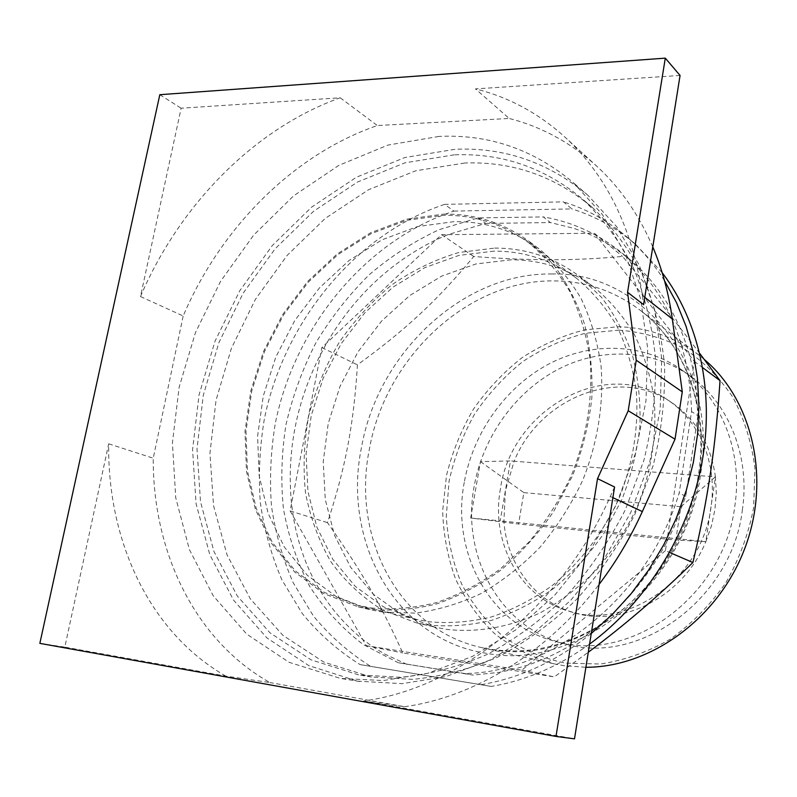 <?xml version="1.0" encoding="UTF-8"?>
<svg xmlns="http://www.w3.org/2000/svg" width="797" height="797" viewBox="0 0 797 797"><rect width="100%" height="100%" fill="white"/><g stroke="black" fill="none" stroke-linecap="round" stroke-linejoin="round"><path stroke-width="0.6" stroke-dasharray="3.98 2.99" d="M680.06 75.456L475.43 88.895C508.984 97.134 539.2 113.543 566.079 138.12C607.095 176.406 632.529 228.839 642.372 295.398L643.587 304.703M140.491 296.554C179.504 205.287 253.825 128.825 340.199 97.782L181.138 108.223L140.491 296.554L183.18 315.961C220.719 227.922 293.117 154.578 377.34 125.527L509.213 118.474L475.43 88.895M225.8 676.095C148.69 631.862 107.316 539.948 108.701 443.819L64.816 647.124L225.8 676.095L269.874 682.551C194.199 639.861 152.715 551.086 153.233 458.185L183.18 315.961M614.577 486.997L610.323 496.431C561.018 607.722 459.142 688.399 363.771 700.922L574.507 738.849M494.12 251.115L458.972 255.389L424.801 267.662L392.991 287.139L364.777 312.862L341.196 343.686L323.124 378.356L311.248 415.516L306.088 453.712L307.941 491.45L316.897 527.176L332.797 559.315L355.193 586.323L383.337 606.746L416.104 619.339L428.527 621.71C449.01 623.662 469.891 622.098 491.181 617.027C512.361 609.914 532.675 599.454 552.122 585.646C580.216 562.772 603.419 532.516 619.209 497.926C633.406 462.011 639.045 425.937 636.126 389.693C632.599 366.471 626.053 344.991 616.479 325.236C605.361 306.815 591.992 291.124 576.37 278.143C551.733 260.101 524.316 251.085 494.12 251.115M652.783 246.931C639.035 215.031 620.644 188.371 597.601 166.962C571.389 142.982 541.93 126.823 509.213 118.474M340.199 97.782L377.34 125.527M159.818 94.694L181.138 108.223M108.701 443.819L153.233 458.185M39.85 643.368L64.816 647.124M363.771 700.922L404.537 706.7L269.874 682.551M404.537 706.7C474.155 697.156 547.38 652.863 599.085 584.4M371.063 607.952C392.363 609.914 414.151 608.141 436.427 602.632C458.624 594.951 479.953 583.713 500.436 568.909L528.65 542.428C545.656 522.045 559.942 499.609 571.509 475.142C586.622 437.533 592.988 397.773 590.159 360.035C586.652 335.447 579.967 312.763 570.104 291.961C558.627 272.614 544.779 256.186 528.57 242.677C502.997 223.977 474.504 214.861 443.102 215.339L406.54 220.361L370.944 233.77L337.779 254.721L308.29 282.168L283.553 314.905L264.474 351.616L251.772 390.869L245.974 431.177L247.439 470.967L256.275 508.606L272.355 542.448L295.259 570.871L324.23 592.33L358.152 605.491L371.063 607.952M438.908 136.426L387.92 145.084L338.825 165.377L293.525 195.923L253.665 235.125L220.59 281.291L195.454 332.588L179.156 387.123L172.411 442.883L175.738 497.756L189.357 549.492L213.197 595.748L246.741 634.123L288.992 662.267L340.488 678.416L383.427 680.548L427.979 673.246L472.521 656.359L515.32 630.158L554.592 595.389L588.614 553.277L615.902 505.467L635.279 453.931L645.978 400.831L647.682 348.369L640.549 298.646L625.137 253.496L602.353 214.473L573.332 182.692C533.821 149.457 489.009 134.035 438.908 136.426M443.321 214.144C475.022 213.646 503.764 222.851 529.557 241.77L552.719 263.767C566.119 281.301 576.689 301.326 584.42 323.851C590.308 347.482 592.769 372.309 591.802 398.331C588.804 424.592 582.388 450.395 572.565 475.759L553.606 511.574C538.254 533.791 520.71 553.287 500.984 570.054C480.382 584.938 458.913 596.236 436.577 603.937C414.171 609.466 392.254 611.239 370.824 609.247L358.082 606.836L323.901 593.626L294.711 572.047L271.628 543.454L255.419 509.403L246.492 471.525L244.998 431.486L250.806 390.919L263.568 351.397L282.756 314.446L307.632 281.48L337.31 253.845L370.685 232.734L406.51 219.215L443.321 214.144M357.624 681.166L402.136 683.657L446.071 676.543L489.956 660.046L532.067 634.422L570.652 600.41L604.046 559.195L630.796 512.391L649.744 461.921L660.145 409.877L661.709 358.421L654.566 309.595L639.284 265.212L616.739 226.776L588.056 195.424C549.003 162.558 504.73 147.176 455.226 149.268L404.856 157.527L356.359 177.263L311.627 207.12L272.295 245.546L239.698 290.865L214.981 341.285L199.041 394.904L192.585 449.767L196.092 503.754L209.79 554.652L233.571 600.161L266.905 637.909L308.788 665.605L357.624 681.166M382.899 612.126L415.038 613.102C437.145 610.333 459.062 603.857 480.81 593.665C502.07 581.412 521.786 565.97 539.958 547.32C556.884 527.096 571.09 504.84 582.597 480.551C597.62 443.212 603.927 403.71 601.068 366.182C597.561 341.724 590.876 319.139 581.033 298.417C569.576 279.129 555.758 262.731 539.589 249.232C513.985 230.453 485.463 221.257 454.011 221.656L417.489 226.567L381.962 239.837L348.867 260.639L319.458 287.906L294.82 320.474L275.852 356.996L263.259 396.069L257.59 436.198L259.174 475.809L268.121 513.288L284.3 546.981L307.283 575.275L336.314 596.634L370.256 609.725L382.899 612.126M454.21 154.837L404.926 162.827L357.435 182.065L313.61 211.245L275.065 248.853L243.125 293.236L218.906 342.62L203.305 395.163L197.008 448.89L200.505 501.741L213.975 551.544L237.317 596.017L269.994 632.848L311.009 659.816L358.78 674.9L400.752 677.311C429.513 674.531 458.265 666.92 486.987 654.496C515.211 639.353 541.641 619.897 566.268 596.146C589.362 570.244 609.047 541.462 625.326 509.821L643.906 460.287C652.315 426.126 656.19 392.273 655.523 358.72C652.285 325.983 644.863 295.528 633.266 267.354C619.538 240.983 602.662 218.248 582.647 199.16C544.829 167.699 502.02 152.924 454.21 154.837M464.701 163.016L415.805 170.757L368.692 189.656L325.236 218.408L287.02 255.528L255.389 299.373L231.439 348.209L216.057 400.174L209.94 453.324L213.546 505.627L227.055 554.891L250.348 598.896L282.895 635.339L323.672 662.028L371.093 676.962L412.726 679.373C441.239 676.653 469.712 669.161 498.155 656.917C526.09 641.993 552.221 622.826 576.57 599.404C599.384 573.86 618.831 545.477 634.9 514.274L653.211 465.398C661.47 431.685 665.256 398.261 664.549 365.126C661.291 332.777 653.899 302.671 642.372 274.806C628.733 248.704 611.986 226.189 592.131 207.25C554.602 176.027 512.132 161.283 464.701 163.016M480.471 461.632L523.858 492.646L518.558 524.018L470.648 518.01L480.471 461.632L510.469 460.935L500.217 520.869L470.648 518.01M523.858 492.646L680.877 506.703L675.826 540.017L518.558 524.018M680.877 506.703L715.427 476.885L705.833 541.681L675.826 540.017M705.833 541.681L711.432 525.861L714.929 509.552L716.274 493.114L715.427 476.885L514.145 461.224L505.358 490.803L503.903 521.248C506.782 563.459 534.05 601.008 573.073 612.405C621.391 628.255 683.288 596.804 705.833 541.681L500.217 520.869M715.427 476.885C710.765 444.258 696.179 419.471 671.652 402.545C618.801 365.723 539.529 398.002 514.145 461.224L510.469 460.935M500.436 488.73C490.514 541.761 519.275 596.943 568.341 611C626.821 631.164 702.287 578.582 710.964 507.43C717.718 463.844 699.507 420.686 667.537 399.825C605.331 355.96 511.246 409.728 500.436 488.73M742.336 510.219C750.435 456.611 728.976 403.68 690.979 376.543C652.364 348.608 600.261 347.133 557.452 369.678C514.643 392.453 482.852 437.384 474.145 486.399C460.925 555.379 499.55 627.946 565.382 643.926C638.965 665.963 731.746 599.175 742.336 510.219M464.262 482.344C450.813 552.082 489.607 625.426 555.997 641.555C630.198 663.801 724.025 596.096 734.834 506.045C743.073 451.769 721.454 398.261 683.139 370.884C644.195 342.71 591.633 341.345 548.426 364.219C505.238 387.322 473.119 432.781 464.262 482.344M619.139 330.147L585.406 333.246C563.17 339.114 542.239 348.608 522.613 361.708C504.112 376.612 488.113 394.067 474.613 414.081C462.818 435.182 454.31 457.498 449.09 481.009L446.27 516.506C447.765 540.157 452.885 562.662 461.632 584.022C472.402 604.285 486.329 621.829 503.415 636.654C522.075 649.495 542.727 658.332 565.392 663.144L600.579 664.011C624.619 660.285 647.831 652.026 670.217 639.224C691.537 623.981 710.017 605.252 725.659 583.045C739.178 559.355 748.493 534.229 753.613 507.689L754.968 468.228C751.671 442.445 744.268 418.724 732.752 397.065C719.173 377.16 702.765 360.892 683.547 348.249C663.184 337.978 641.724 331.95 619.139 330.147M704.259 359.437L699.228 355.342C675.059 337.121 648.14 327.587 618.442 326.76L584.799 329.819C562.612 335.567 541.671 344.872 521.995 357.723C503.395 372.348 487.206 389.514 473.418 409.22C461.264 430.021 452.288 452.088 446.499 475.42L442.664 510.767C443.381 534.428 447.655 557.123 455.495 578.841C465.328 599.573 478.33 617.814 494.509 633.555C512.282 647.463 532.217 657.565 554.304 663.881L563.698 665.654L585.895 667.278M699.806 353.529C677.301 323.771 651.548 291.393 622.547 256.415C597.64 258.696 573.621 259.802 550.478 259.732C527.335 259.732 501.761 258.656 473.757 256.504C437.204 300.638 405.195 330.197 357.435 364.857C353.768 424.034 345.679 467.291 327.457 522.633C360.513 569.556 381.414 605.202 402.724 652.942L554.284 676.882L588.286 652.235M665.425 550.667L521.846 670.157L366.261 645.68L290.108 510.907L321.849 347.572L441.588 234.677L594.363 233.272L694.277 361.37L665.425 550.667L669.639 552.48M521.846 670.157L554.284 676.882M366.261 645.68L402.724 652.942M290.108 510.907L327.457 522.633M321.849 347.572L357.435 364.857M441.588 234.677L473.757 256.504M594.363 233.272L622.547 256.415M694.277 361.37L702.735 367.706M697.903 415.715L685.709 496.382L674.441 526.249L666.7 542.249L658.98 556.027C625.227 610.213 581.541 646.566 527.923 665.096L514.653 669.022L499.709 672.289L472.98 675.089L398.301 662.745L464.701 673.515C552.71 672.708 648.509 595.608 679.203 492.935L691.567 411.491L697.903 415.715L695.801 385.638L693.051 369.459L689.674 355.472C678.098 315.253 658.043 283.154 629.51 259.174L614.477 247.937L598.477 238.562L587.319 233.342L574.418 228.51L550.438 222.552L543.285 216.904L478.14 217.92L439.237 229.636C414.131 241.242 390.739 256.325 369.061 274.885C348.678 295.119 330.964 317.734 315.941 342.74C302.641 368.752 292.688 395.9 286.083 424.183C281.5 452.726 280.634 481.029 283.483 509.074C288.484 536.58 297.221 562.343 309.694 586.363C324.22 608.958 342.013 628.315 363.073 644.424L398.301 662.745M478.14 217.92L485.692 223.419L447.884 234.617L436.228 239.728C390.49 262.173 354.057 296.524 326.939 342.77L320.494 354.575C296.235 402.405 286.581 452.098 291.513 503.664L293.256 516.486C301.824 567.464 324.997 608.47 362.765 639.483L372.657 646.686L384.383 653.889L406.988 664.379M485.692 223.419L550.438 222.552M685.709 496.382L679.203 492.935M464.701 673.515L472.98 675.089M691.567 411.491C689.335 343.627 666.431 291.025 622.846 253.675C599.105 234.149 572.585 221.895 543.285 216.904M491.211 686.426L360.075 664.588L491.211 686.426C525.492 680.748 558.279 666.641 589.581 644.106M453.961 211.095L571.907 208.924L563.379 201.86L444.557 204.371L453.961 211.095C365.494 240.455 294.601 327.019 275.294 423.426C270.741 451.052 269.456 478.539 271.448 505.866C275.344 532.794 282.556 558.378 293.117 582.617L313.37 615.932C329.799 635.966 348.986 652.833 370.914 666.521M662.138 272.624L635.807 244.54C616.549 228.032 595.249 216.156 571.907 208.924M444.557 204.371C355.422 234.258 283.951 321.769 264.325 419.122C259.683 447.017 258.338 474.773 260.28 502.369C264.136 529.557 271.349 555.389 281.919 579.867L302.242 613.501C318.74 633.735 338.018 650.77 360.075 664.588M481.258 684.633C520.072 678.127 556.744 661.072 591.274 633.466M664.499 280.733C654.028 264.176 641.784 249.82 627.767 237.675C608.36 221.038 586.901 209.103 563.379 201.86M494.658 248.096C525.592 248.036 553.666 257.301 578.881 275.892L601.396 297.241C614.447 314.177 624.768 333.435 632.36 355.004C638.178 377.609 640.708 401.289 639.931 426.046C637.211 451.002 631.194 475.49 621.899 499.51L603.877 533.382C589.232 554.363 572.465 572.754 553.556 588.545C533.781 602.542 513.129 613.132 491.6 620.325C469.961 625.446 448.751 627 427.949 624.987L415.974 622.706L382.54 609.994C362.306 597.441 345.111 581.392 330.954 561.855C318.8 540.755 310.322 517.761 305.52 492.855C302.89 467.351 303.976 441.598 308.768 415.596C315.602 389.922 325.724 365.554 339.133 342.501C354.217 320.603 371.761 301.405 391.765 284.898C412.876 270.283 435.242 259.483 458.883 252.5L494.658 248.096M511.226 259.792L475.939 263.956L441.658 276.111L409.768 295.508L381.524 321.141L357.963 351.905L339.96 386.515L328.205 423.625L323.213 461.792L325.276 499.5L334.481 535.186L350.65 567.285L373.335 594.243L401.748 614.617L434.773 627.129L446.599 629.381C477.194 632.908 509.572 627.319 540.625 612.604C560.909 601.217 579.688 586.801 596.953 569.377C612.993 550.468 626.432 529.626 637.251 506.832C651.418 471.137 657.037 435.222 654.118 399.088C650.581 375.925 644.036 354.456 634.462 334.7C623.334 316.26 609.964 300.499 594.333 287.438C569.447 269.087 541.751 259.872 511.226 259.792M644.763 297.291L642.372 295.398M612.883 497.647L610.323 496.431M699.198 475.102C709.529 408.731 684.842 344.085 640.449 310.441C614.776 291.094 586.144 281.261 554.543 280.923C467.809 279.279 385.18 357.803 369.32 449.488C351.397 537.019 398.45 629.74 482.036 647.692L492.028 649.565C579.987 666.551 685.669 581.89 699.198 475.102M551.713 273.979C640.918 271.169 718.774 363.731 700.663 473.637C686.725 583.822 577.616 671.084 487.196 653.41C395.541 640.33 341.983 541.133 361.479 447.496C377.878 353.33 462.579 272.564 551.713 273.979M597.601 166.962L566.079 138.12M576.37 278.143L528.57 242.677M416.104 619.339L358.152 605.491M588.056 195.424L573.332 182.692M359.726 681.515L340.488 678.416M529.557 241.77L539.589 249.232M358.082 606.836L370.256 609.725M592.131 207.25L582.647 199.16M371.472 677.032L359.158 674.969M573.073 612.405L568.341 611M671.652 402.545L667.537 399.825M565.382 643.926L555.997 641.555M690.979 376.543L683.139 370.884M699.228 355.342L640.449 310.441C684.175 343.537 708.882 407.785 698.501 474.394C690.322 528.331 660.036 580.475 618.303 613.112C573.72 645.729 528.291 657.256 482.036 647.692L554.304 663.881M629.51 259.174L622.846 253.675M635.807 244.54L627.767 237.675M415.974 622.706L434.773 627.129M578.881 275.892L594.333 287.438"/><path stroke-width="1.2" d="M643.587 304.703L680.06 75.456L665.296 58.151L627.568 292.27L643.587 304.703M627.568 292.27L636.245 360.214L628.215 410.744L597.531 478.648L614.577 486.997L574.507 738.849L555.987 736.428L39.85 643.368L159.818 94.694L665.296 58.151M597.531 478.648L555.987 736.428M628.215 410.744L675.019 439.197L682.282 391.865L672.309 318.989C668.723 293.206 662.217 269.187 652.783 246.931M636.245 360.214L682.282 391.865M599.085 584.4C616.111 561.925 630.527 537.656 642.332 511.594L675.019 439.197M585.895 667.278C650.541 667.348 718.207 618.572 744.627 548.844C771.267 479.176 752.647 400.114 704.259 359.437M588.286 652.235C624.171 625.506 659.039 595.608 692.902 562.523C708.154 498.225 715.457 448.562 720.04 380.657L699.806 353.529M669.639 552.48L692.902 562.523M702.735 367.706L720.04 380.657M589.581 644.106C645.749 603.01 688.219 535.156 701.739 463.695C714.989 392.164 699.049 321.071 662.138 272.624M591.274 633.466L612.196 614.577L631.433 593.317L648.688 569.975L663.702 544.859L676.264 518.339L686.177 490.793L693.31 462.619L697.574 434.226L698.949 406.012L697.435 378.386L693.111 351.716L686.078 326.352L676.474 302.591L664.499 280.733M672.309 318.989L644.763 297.291M642.332 511.594L612.883 497.647"/></g></svg>
